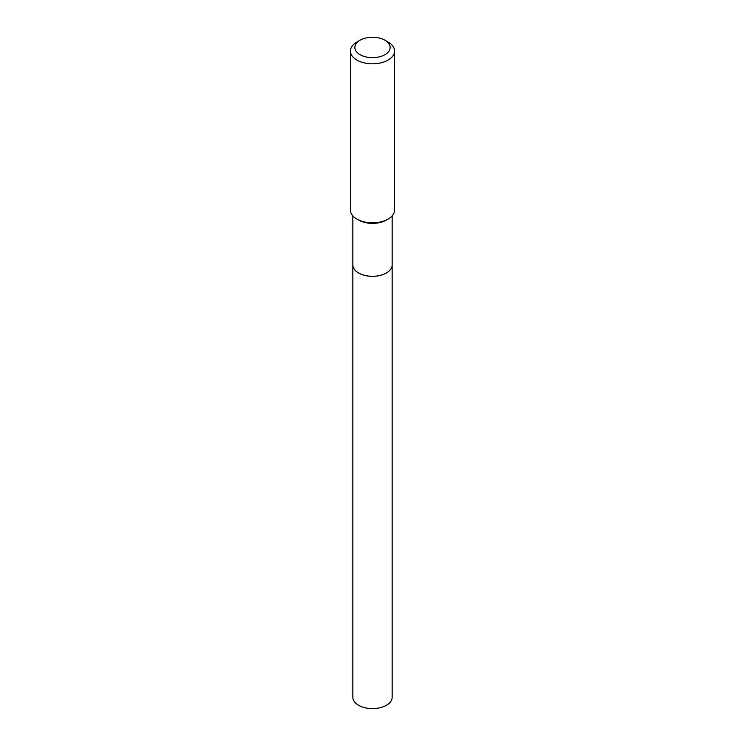 <?xml version="1.0" encoding="UTF-8"?>
<svg xmlns="http://www.w3.org/2000/svg" width="745" height="745" viewBox="0 0 745 745"><rect width="100%" height="100%" fill="white"/><g stroke="black" fill="none" stroke-linecap="round" stroke-linejoin="round"><path stroke-width="1.12" d="M352.851 215.873L352.851 264.95A19.649 11.343 0 0 0 358.606 272.968L358.643 272.996A19.593 11.315 0 0 0 386.357 272.996A19.649 11.343 0 0 1 364.985 275.473A19.649 11.343 0 0 1 352.851 264.997A19.649 11.343 0 0 0 352.851 264.997L352.851 697.273A19.649 11.343 0 0 0 364.985 707.75A19.649 11.343 0 0 0 386.394 705.292A19.649 11.343 0 0 0 392.149 697.273L392.149 264.997A19.649 11.343 0 0 0 392.149 264.969A19.649 11.343 0 0 1 386.394 273.015A19.593 11.315 0 0 0 386.376 272.987L386.394 272.968A19.649 11.343 0 0 0 392.149 264.95L392.149 215.873M358.643 272.996L358.606 272.968A19.649 11.343 0 0 0 386.394 272.968M360.012 54.655A17.666 10.197 0 0 0 384.988 54.655A17.666 10.197 0 0 0 384.988 40.239L388.108 42.037A22.08 12.749 0 0 1 394.58 51.051A22.08 12.749 0 0 1 380.946 62.831A22.08 12.749 0 0 1 356.892 60.066A22.08 12.749 0 0 1 350.42 51.051A22.08 12.749 0 0 1 356.892 42.037L360.012 40.239A17.666 10.197 0 0 0 360.012 54.655M388.108 219.077L386.394 220.064A19.649 11.343 0 0 1 358.606 220.064L356.892 219.077A22.08 12.749 0 0 0 388.108 219.077A22.08 12.749 0 0 0 394.58 210.062L394.58 51.051M350.42 51.051L350.42 210.062A22.08 12.749 0 0 0 356.892 219.077L358.606 220.064M388.108 42.037L384.988 40.239A17.666 10.197 0 0 0 360.012 40.239"/></g></svg>
